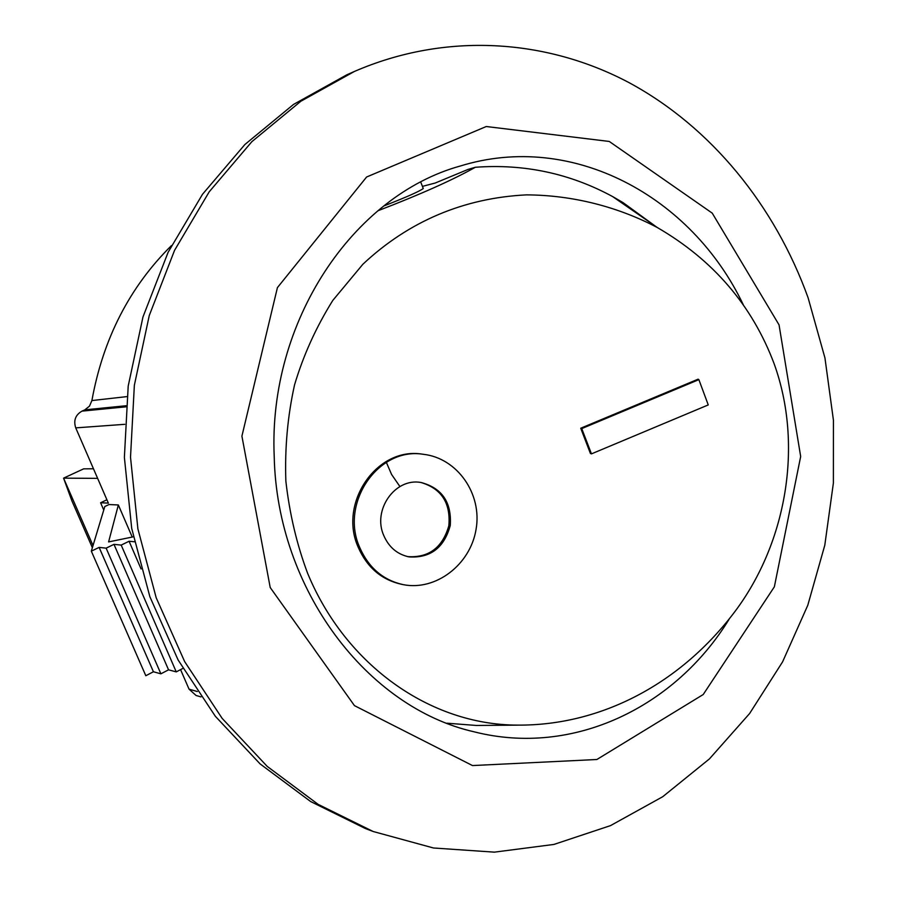 <?xml version="1.0" encoding="UTF-8"?>
<svg xmlns="http://www.w3.org/2000/svg" width="897" height="897" viewBox="0 0 897 897"><rect width="100%" height="100%" fill="white"/><g stroke="black" fill="none" stroke-linecap="round" stroke-linejoin="round"><path stroke-width="1.35" d="M92.369 547.708L71.962 501.019L63.575 478.146L97.627 478.359M93.467 468.772L83.623 468.851L63.575 478.146L93.019 545.544M99.119 525.384L100.453 520.955M422.431 186.374L435.202 183.022L468.133 169.398L475.332 167.268C452.75 179.983 420.233 194.503 377.783 210.817M423.216 188.392L423.261 188.505C419.684 191.285 406.509 197.116 383.759 205.996M307.693 573.486C345.715 665.226 430.145 724.899 517.356 725.112C601.405 725.819 681.272 683.2 735.405 610.913C786.321 542.573 803.611 445.349 774.122 363.722C752.179 305.372 713.25 259.984 657.31 227.535C618.47 207.016 573.138 195.12 526.483 194.873C464.198 197.945 408.841 221.066 362.859 264.267L332.809 300.405C316.103 327.181 303.354 355.313 294.564 384.813C287.623 416.017 284.719 448.13 285.863 481.151C289.574 513.869 296.851 544.647 307.693 573.486M475.332 167.268C524.229 163.691 569.999 173.457 612.662 196.589L623.09 202.644L655.707 226.403M517.356 725.146L476.273 725.46L446.975 723.195M708.249 404.928L591.459 453.871L581.749 428.598L698.875 379.633L708.249 404.928M591.459 453.871L590.417 453.467L580.729 428.228L698.079 379.184L698.875 379.633M580.729 428.228L581.749 428.598M383.793 535.599C372.233 510.158 394.96 477.596 421.007 482.485C442.019 488.024 451.785 502.32 450.283 525.395C444.206 547.719 430.47 558.226 409.066 556.902C397.371 554.402 388.939 547.293 383.793 535.599M407.574 556.622C428.732 557.979 442.479 547.697 448.836 525.765C450.787 503.038 441.47 488.607 420.884 482.463M359.798 547.641C339.582 503.419 378.041 446.706 423.44 454.308C457.414 458.143 482.351 493.967 476.072 529.32C470.342 564.751 435.729 591.213 403.089 584.62C383.142 580.135 368.712 567.812 359.798 547.641L358.295 547.45C338.079 503.273 376.762 446.527 422.263 454.151L423.889 454.364M403.089 584.62L401.508 584.295C381.584 579.821 367.176 567.543 358.295 547.45M623.09 202.644L614.826 198.102M386.024 461.596L391.585 474.457L399.457 485.882M126.926 396.609L91.898 400.555L89.498 406.128L84.823 409.851L126.017 405.747M125.928 406.834L81.952 411.14L84.823 409.851M197.295 691.52L189.043 689.154L196.062 695.478L200.973 696.902M189.043 689.154L180.566 669.622M106.922 499.775L100.599 502.769L108.358 503.105L75.74 427.88L124.761 424.315M81.952 411.14C75.438 414.919 73.363 420.502 75.74 427.88M91.898 400.555C103.133 338.618 129.65 286.962 171.45 245.587M100.599 502.769L103.749 510.045M134.359 541.766L129.078 541.25L121.196 545.096L113.975 544.344L106.138 548.157L99.13 547.383L91.326 551.162L104.814 506.525L108.986 504.54L118.348 504.966L132.229 537.045M91.326 551.162L145.819 675.733L153.421 671.763L160.899 673.826L168.546 669.824L176.249 671.887L182.865 668.422M118.348 504.966L108.604 541.923L133.328 536.821M141.076 568.945L129.078 541.25M176.249 671.887L121.196 545.096M168.546 669.824L113.975 544.344M160.899 673.826L106.138 548.157M153.421 671.763L99.13 547.383M729.048 619.334C675.206 707.139 573.149 756.978 474.221 731.84C367.467 707.823 277.005 589.766 274.213 456.438C268.102 321.249 353.295 195.568 460.296 166.012C572.6 131.265 691.699 196.477 743.265 304.711M808.085 297.726C774.986 205.985 711.545 127.251 629.1 82.67C546.531 38.874 445.966 31.81 354.483 71.424L300.854 101.249L251.855 141.67L209.214 191.812L174.556 250.341L149.261 315.531L134.359 385.262L130.514 457.212L137.891 528.882L156.201 597.794L184.681 661.661L222.176 718.419L267.228 766.408L318.155 804.374L373.186 831.508L433.498 847.99L494.359 852.15L553.909 844.436L610.498 825.621L662.726 796.715L709.415 758.918L749.623 713.507L782.599 661.829L807.782 605.284L824.792 545.241L833.38 483.091L833.425 420.2L824.948 357.959L808.085 297.726M779.044 324.86L800.673 456.506L774.358 586.817L703.214 694.525L596.875 759.501L472.506 765.567L354.461 705.636L270.21 587.524L241.91 436.133L277.42 287.612L366.615 177.001L486.264 126.522L609.242 141.446L712.229 213.127L779.044 324.86M373.186 831.508L365.359 828.525L310.687 801.57L260.096 763.896L215.358 716.299L178.133 660.024L149.866 596.707L131.702 528.389L124.38 457.358L128.204 386.058L142.982 316.921L168.109 252.304L202.52 194.257L244.87 144.529L293.543 104.411L346.825 74.799L354.483 71.424M657.322 227.513L612.595 196.555M423.44 454.308L422.263 454.151M420.771 182.136L423.261 188.505"/></g></svg>
